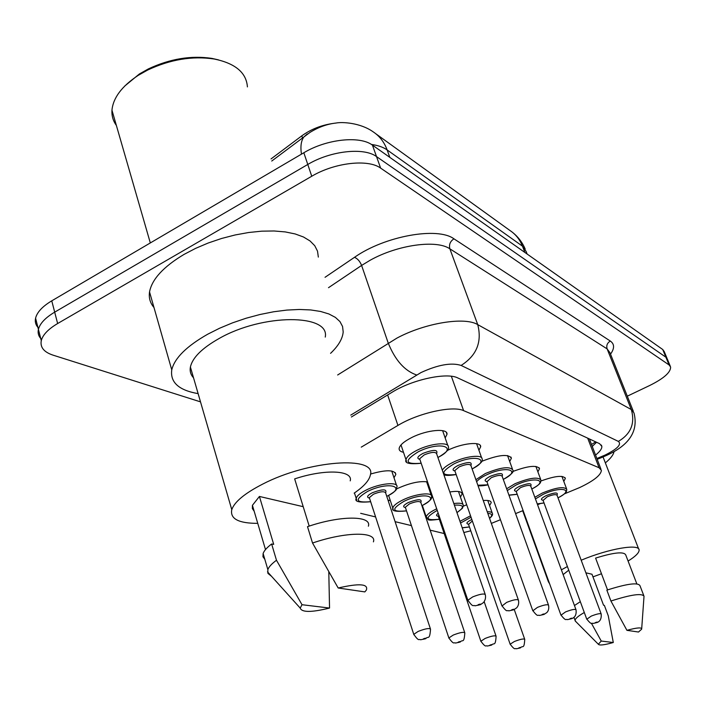 <?xml version="1.0" encoding="UTF-8"?>
<svg xmlns="http://www.w3.org/2000/svg" width="706" height="706" viewBox="0 0 706 706"><rect width="100%" height="100%" fill="white"/><g stroke="black" fill="none" stroke-linecap="round" stroke-linejoin="round"><path stroke-width="1.06" d="M390.365 500.757L387.973 500.024M396.454 489.029L397.928 488.296C410.08 482.922 419.955 480.795 427.536 481.916M423.785 509.67L423.221 509.573M403.479 452.29C400.496 451.69 399.04 450.446 399.128 448.557C399.658 445.23 403.858 441.55 411.73 437.535C426.98 429.742 447.957 427.915 447.004 434.269L445.177 437.958M447.277 450.507L447.595 450.357C461.998 443.13 481.368 441.135 480.671 446.783L478.933 450.269M564.27 493.926L579.652 487.564C593.72 480.874 600.965 475.129 601.397 470.337L599.067 467.734L463.604 410.645C452.802 405.368 418.27 413.01 397.937 425.418L361.251 447.136M333.753 123.347C321.724 124.98 311.064 129.145 301.789 135.861L271.051 158.921M600.912 469.066L589.404 438.955M491.332 523.402L500.439 519.722M515.583 513.597L523.102 510.562M537.557 504.719L539.975 503.749M463.842 532.536L470.778 530.806M360.651 513.315L375.601 516.933M395.104 521.663L411.439 525.617M430.157 530.153L444.198 533.551M431.49 497.871L432.778 497.28M449.828 491.967C457.7 490.749 461.795 491.438 462.112 494.041L460.427 497.068M429.31 487.114L428.683 487.828M370.491 474.061C386.014 469.596 394.469 469.711 395.845 474.397L394.001 477.768M463.348 506.167L466.701 504.772M483.257 500.519C488.393 500.095 491.041 500.828 491.208 502.707L489.593 505.584M512.688 471.537C528.106 465.775 537.045 464.848 539.499 468.758L537.893 471.873M481.633 461.38C498.56 454.77 508.47 453.72 511.382 458.238L509.714 461.53M540.964 480.989C555.092 475.87 563.212 475.032 565.338 478.456L563.794 481.395M200.504 401.864L53.056 355.153C43.948 352.135 40.021 347.299 41.275 340.645C42.801 334.803 48.255 329.102 57.636 323.533L311.752 176.244L307.781 164.463C330.549 150.766 364.058 147.148 376.519 156.591L665.899 357.21L667.426 359.292L665.899 357.21L376.519 156.591C364.058 147.148 330.549 150.766 307.781 164.463L54.689 312.149L307.781 164.463L303.827 152.761C326.499 139.029 359.936 135.534 372.433 145.127L662.713 349.496L664.249 351.606L667.064 358.41M38.733 328.246C35.821 325.387 34.762 322.024 35.582 318.177L38.415 329.375C39.924 323.472 45.343 317.735 54.689 312.149C45.343 317.735 39.924 323.472 38.415 329.375C37.586 333.232 38.653 336.577 41.636 339.409M35.582 318.177C37.056 312.211 42.448 306.43 51.759 300.835L303.827 152.761M595.52 455.088C599.932 451.619 602.042 448.698 601.839 446.342L599.544 443.65L457.841 377.966C446.933 372.141 412.339 379.537 392.051 392.271L351.385 416.99M596.579 442.274L592.202 446.466M311.752 176.244C334.626 162.583 368.205 158.841 380.631 168.116L669.103 364.958L670.612 367.005C670.762 372.291 663.852 378.425 649.882 385.405L627.299 396.181M614.043 451.575C613.47 454.814 610.575 458.582 605.36 462.88M581.188 560.22C608.969 548.527 639.662 543.382 639.106 550.124C639.115 552.824 635.444 556.469 628.084 561.041M563.132 574.605L568.736 570.192M585.874 572.804L591.99 574.243L603.551 605.227L604.371 605.386L608.263 615.8L613.293 642.513C604.362 645.028 599.385 645.611 598.344 644.251L601.256 641.048L613.293 642.513M575.919 621.686L575.063 620.389C575.24 618.553 578.32 615.932 584.303 612.508M601.256 641.048L591.416 623.274M574.455 605.536L580.323 601.688M607.548 589.916L595.599 558.102C613.92 552.41 623.98 551.368 625.763 554.987L636.838 583.888M601.486 573.757L592.961 576.864M549.595 583.747L548.377 581.726L548.527 580.809M561.385 569.821L567.395 566.547M626.928 630.334C636.891 627.59 641.807 627.202 641.666 629.161L638.498 632.029L626.928 630.334L610.928 601.018C631.182 594.523 642.231 592.969 644.066 596.358M610.928 601.018L606.851 590.145C627.06 583.685 638.109 582.221 639.998 585.742L643.775 595.59M124.662 86.106L139.347 73.998L148.348 68.923C169.89 58.792 191.079 55.28 211.906 58.395L218.489 59.878M116.358 125.403C113.084 120.876 111.619 115.81 111.963 110.189C113.154 97.799 121.882 86.203 138.164 75.392L147.616 70.07C170.225 59.436 192.447 55.756 214.271 59.022C235.336 63.381 246.385 72.674 247.409 86.9M198.121 393.63C178.856 390.286 170.075 382.378 171.761 369.882C174.532 358.171 186.525 346.275 207.74 334.194L219.645 328.211L232.548 322.845L246.094 318.238L259.932 314.514L273.663 311.77L286.927 310.075L299.379 309.466L310.693 309.943L320.603 311.461L328.89 313.967L335.376 317.382L339.957 321.583L342.56 326.472L343.187 331.908C342.622 338.704 338.421 345.852 330.567 353.344M153.987 307.516C150.14 303.068 148.657 297.87 149.54 291.931C151.922 279.267 163.421 266.762 184.045 254.407L195.641 248.353L208.252 242.996L221.525 238.496L235.107 234.974L248.636 232.512L261.723 231.171L274.052 230.977L285.295 231.921L295.179 233.951L303.492 236.995L310.049 240.958L314.752 245.714L317.515 251.142L318.335 257.099M257.752 523.358C238.602 523.375 229.944 518.813 231.771 509.67C234.498 501.825 244.77 493.326 262.597 484.148C308.822 460.109 377.022 455.511 370.368 475.032C369.194 480.521 363.793 486.549 354.165 493.132M193.532 377.807C190.691 374.771 189.64 371.171 190.399 366.996C192.509 357.642 202.04 348.173 218.992 338.571C262.888 313.367 330.187 313.817 325.254 337.089M271.519 576.299L267.909 573.369L267.848 569.601C268.871 566.847 271.748 563.732 276.478 560.255L271.642 543.991L273.699 544.37L259.42 496.45L303.218 506.687M254.169 511.223L252.36 508.567L252.421 505.32L259.42 496.45M329.543 608.051C311.584 612.499 301.806 612.517 300.209 608.095L302.018 604.715L329.543 608.051L328.793 571.904M302.018 604.715L276.478 560.255M264.812 559.293L262.95 556.743L263.117 553.522C264.106 550.698 266.947 547.521 271.642 543.991M309.193 526.111L294.658 478.897C324.972 468.775 353.318 470.249 350.22 480.865M338.183 588.001C359.266 583.13 368.647 583.844 366.317 590.145L364.825 591.902L338.183 588.001L312.537 543.029C345.852 531.539 377.26 531.433 373.412 541.864M312.537 543.029L307.507 526.667C340.689 515.23 372.088 515.504 368.364 526.208M590.384 441.744L589.784 439.944L590.64 439.529M301.789 135.861L302.512 137.988M587.683 438.152L599.067 467.734M387.638 394.954L397.937 425.418M451.363 376.28L463.604 410.645M307.304 133.902L303.792 137.035L309.925 132.446C318.477 127.151 327.16 124.018 335.968 123.047C342.286 121.767 360.36 122.773 373.042 131.757C379.528 136.011 384.232 142.065 387.135 149.928C383.217 147.166 377.975 145.339 371.4 144.448M271.739 161.039L303.792 137.035C301.074 140.918 300.297 146.627 301.462 154.155M527.126 254.036L526.138 251.495L522.458 246.156C519.81 239.466 515.627 234.242 509.917 230.474L375.83 133.769M524.902 252.474L522.458 246.156L387.135 149.928L389.818 157.376M372.433 145.127L380.631 168.116M662.713 349.496L669.103 364.958M51.759 300.835L57.636 323.533M596.844 458.521L605.13 455.043C617.432 448.901 621.845 444.356 618.359 441.4L461.124 365.434C451.434 362.354 438.073 364.72 421.032 372.547L350.767 415.102M337.653 374.983L397.001 338.059C425.286 322.907 464.786 316.579 477.733 324.619L631.314 409.568L633.979 412.922C638.524 430.81 629.584 444.886 607.151 455.132M325.042 277.299L354.483 257.328C384.664 236.051 437.614 226.564 453.94 238.822L610.311 341.051C607.239 342.94 606.18 345.552 607.125 348.888L631.314 409.568C635.232 423.353 630.917 433.961 618.359 441.4M461.124 365.434C476.629 355.586 482.163 341.978 477.733 324.619L449.872 248.83C436.626 239.466 397.619 244.797 370.12 260.267L361.604 265.43L388.229 343.09C395.254 360.307 404.732 370.941 416.655 374.983M610.311 341.051C614.564 344.043 614.635 348.402 610.522 354.138M633.353 411.351L609.958 352.7L607.125 348.888L449.872 248.83C448.813 244.673 450.172 241.337 453.94 238.822M354.483 257.328C357.563 258.599 359.936 261.299 361.604 265.43L328.502 287.695M601.362 456.685L602.253 457.276L606.913 455.246M534.839 497.298L542.199 493.088C556.001 487.484 564.2 486.257 566.794 489.408C566.08 491.641 568.304 492.073 558.014 497.88M557.996 497.827C575.319 489.355 561.217 485.79 543.09 494.394L535.43 498.921M537.248 503.881L543.999 502.937M543.011 500.254C540.143 499.716 541.264 498.136 546.365 495.515C554.942 492.303 558.499 492.179 557.016 495.135M601.115 613.814L557.069 495.338C556.037 494.076 552.763 494.571 547.247 496.803L543.082 500.439M586.765 619.215L591.284 616.091C596.994 613.876 600.294 613.187 601.194 614.017C601.565 618.659 600.153 621.501 596.949 622.551L593.102 623.46C591.372 622.48 592.166 625.816 586.686 618.994L542.976 500.077M595.714 622.454C594.567 623.107 594.858 623.151 596.596 622.586C597.753 621.933 597.461 621.889 595.714 622.454M459.968 521.328L470.54 515.786M487.228 511.753C490.652 511.665 492.4 512.318 492.47 513.712C492.964 514.709 492.003 516.271 489.576 518.407M489.532 518.292C492.859 515.318 492.285 513.686 487.811 513.412M471.052 517.26L460.55 523.005M468.475 524.196C465.66 523.649 466.666 522.131 471.493 519.642L471.829 519.492M472.34 520.966L468.555 524.399M514.427 641.48C520.384 639.186 523.817 638.489 524.743 639.38C524.126 649.988 522.616 644.975 520.481 647.852L516.474 648.779C514.762 647.773 515.495 651.135 510.147 644.19L514.427 641.48M520.066 647.914C521.16 647.27 520.825 647.243 519.069 647.817C517.975 648.452 518.31 648.487 520.066 647.914M462.192 527.753L469.428 526.923M510.235 644.446L468.431 524.046M506.652 488.773L514.983 483.734C529.553 477.803 538.21 476.603 540.946 480.133C540.346 482.366 542.076 483.31 531.812 489.037M531.794 488.984C549.974 480.071 534.839 476.012 515.918 485.101L507.296 490.573M508.92 495.091L517.207 494.253M516.148 491.332C513.147 490.714 514.259 489.037 519.484 486.319C528.485 482.957 532.245 482.86 530.753 486.046M575.937 609.569L530.788 486.231C529.703 484.819 526.244 485.304 520.419 487.669L516.21 491.5M560.979 615.191L565.559 611.917C571.604 609.578 575.09 608.872 576.025 609.816C576.943 616.797 572.857 618.191 571.613 618.677L567.509 619.63C565.709 618.606 566.486 622.048 560.882 614.935L516.077 491.129M570.254 618.571C569.071 619.268 569.389 619.312 571.216 618.721C572.398 618.032 572.081 617.979 570.254 618.571M475.906 479.692L485.322 473.549C500.766 467.24 509.935 466.075 512.812 470.055C514.445 471.537 511.268 474.67 503.299 479.445M503.272 479.383C522.405 469.984 506.096 465.333 486.319 474.979C481.36 477.371 478.138 479.648 476.656 481.801M477.874 485.251L488.031 484.81M486.858 481.624C483.769 480.892 484.881 479.118 490.202 476.303C499.68 472.764 503.669 472.72 502.16 476.171M548.447 604.936L502.178 476.329C501.031 474.741 497.368 475.209 491.2 477.724L486.946 481.766M532.827 610.814L537.469 607.372C543.885 604.874 547.582 604.168 548.562 605.245C549.118 608.369 548.553 610.805 546.868 612.552L543.973 614.449L539.534 615.455C537.601 614.37 538.369 617.891 532.721 610.496L486.813 481.395M542.455 614.344C541.246 615.067 541.59 615.12 543.505 614.502C544.714 613.77 544.361 613.717 542.455 614.344M442.291 470.161C443.818 467.699 447.339 465.113 452.873 462.395C465.625 456.058 482.736 454.196 482.074 459.085C483.566 460.85 480.248 464.151 472.129 468.987M472.102 468.916C492.311 458.979 474.661 453.649 453.932 463.904C439.767 472.526 440.5 476.065 456.147 474.503M454.893 471.008C451.646 470.178 452.749 468.29 458.194 465.36C468.21 461.618 472.446 461.636 470.902 465.395M518.328 599.862L470.911 465.528C469.702 463.727 465.819 464.169 459.244 466.851L454.788 470.584L454.973 471.123M501.975 606.004L506.679 602.377C513.509 599.712 517.436 598.997 518.46 600.232C519.051 603.277 518.46 605.81 516.668 607.822L513.686 609.808L508.805 610.875C506.767 609.675 507.693 613.408 501.842 605.616L454.84 470.752M511.974 609.702C510.738 610.461 511.126 610.522 513.13 609.869C514.365 609.11 513.986 609.049 511.974 609.702M406.488 461.397L406.012 459.791C406.497 456.906 410.239 453.684 417.22 450.146C430.731 443.315 449.254 441.585 448.363 447.101C449.598 449.228 446.121 452.705 437.932 457.541M437.905 457.462C459.332 446.942 440.12 440.791 418.358 451.734C403.867 460.771 404.803 464.601 421.164 463.215M419.814 459.368C416.39 458.415 417.467 456.403 423.044 453.34C433.678 449.387 438.197 449.466 436.608 453.596M485.163 594.275L436.608 453.693C435.337 451.628 431.198 452.034 424.174 454.911L419.655 458.776L419.885 459.447M468.016 600.718L467.857 600.232L472.755 596.879C480.071 594.028 484.263 593.314 485.322 594.734C485.94 597.647 485.313 600.268 483.442 602.606L480.362 604.698L475.006 605.819C472.879 604.548 473.752 608.387 467.857 600.232L419.752 459.068M478.421 604.583C477.159 605.395 477.583 605.457 479.692 604.777C480.962 603.974 480.539 603.904 478.421 604.583M426.592 518.072L426.265 517.021C426.645 514.736 429.989 512.062 436.29 509L436.705 508.805M453.826 503.546C459.985 502.734 463.162 503.369 463.348 505.461L462.474 508.223L456.967 512.653M456.95 512.582C465.016 507.067 464.16 504.596 454.382 505.161M438.302 516.254C436.052 515.945 436.017 514.93 438.205 513.209M438.805 514.992L438.364 516.439M485.19 638.418C491.5 635.982 495.135 635.276 496.097 636.291C495.427 647.278 493.768 642.151 491.676 645.072L487.369 646.043C485.596 644.984 486.302 648.461 480.848 641.216L485.19 638.418M491.191 645.143C492.303 644.472 491.941 644.437 490.096 645.037C488.984 645.708 489.346 645.743 491.191 645.143M437.235 510.376C424.447 517.886 425.136 520.834 439.308 519.219M480.954 641.516L438.232 516.051M393.189 509.441L392.81 508.17C393.251 505.77 396.631 503.007 402.932 499.901C415.322 493.785 432.504 491.826 431.64 496.512C430.828 497.739 434.393 498.692 421.906 505.699M421.888 505.646C441.85 496.221 423.997 491.508 403.982 501.322C390.895 509.158 391.742 512.327 406.506 510.835M405.429 507.596C402.341 506.882 403.32 505.187 408.35 502.504C418.155 498.895 422.32 498.851 420.838 502.372M464.707 632.558L420.855 502.566C419.682 500.863 415.86 501.313 409.383 503.925L405.315 507.243L405.482 507.764M453.243 635.065C459.959 632.479 463.816 631.755 464.822 632.911C464.027 644.269 462.509 638.948 460.224 642.036L455.555 643.06C453.649 641.93 454.346 645.487 448.857 637.95L453.243 635.065M459.659 642.116C460.789 641.41 460.391 641.375 458.459 642.001C457.329 642.707 457.726 642.742 459.659 642.116M448.981 638.321L405.359 507.367M356.662 499.989L356.23 498.454C356.742 495.921 360.139 493.079 366.432 489.938C379.51 483.363 398.113 481.518 396.993 486.761C395.739 489.09 399.552 489.143 386.791 496.424M386.764 496.353C407.918 486.416 388.538 480.98 367.544 491.429C354.2 499.61 355.233 503.025 370.641 501.675M369.432 498.127C366.264 497.289 367.235 495.497 372.336 492.735C382.723 488.914 387.162 488.931 385.644 492.779M430.386 628.79L385.644 492.956C384.417 491.014 380.349 491.438 373.439 494.218L369.335 497.633L369.538 498.277M418.199 631.393C425.374 628.622 429.486 627.899 430.536 629.231C429.636 641.066 428.021 635.497 425.744 638.692L420.608 639.777C418.596 638.533 419.435 642.31 413.76 634.359L418.199 631.393M425.074 638.798C426.23 638.056 425.797 638.012 423.768 638.674C422.612 639.415 423.044 639.451 425.074 638.798M413.91 634.809L369.406 497.871M591.452 444.506L595.679 441.859M565.338 478.456L565.029 477.635M539.499 468.758L539.137 467.769M511.382 458.238L510.941 457.038M480.671 446.783L480.151 445.31M447.004 434.269L446.36 432.434M491.208 502.707L490.855 501.728M462.112 494.041L461.698 492.859M395.845 474.397L395.263 472.641M512.759 232.556C518.266 236.995 522.414 242.502 525.211 249.068M601.335 445.045L601.839 446.342M670.25 366.14L667.426 359.292M41.275 340.645L38.415 329.375M597.161 459.341L602.183 457.303M537.284 503.978L544.017 502.981M566.53 488.693L561.923 476.4M524.655 639.142L514.259 609.543M492.17 512.865L487.784 500.492M462.227 527.876L469.446 526.967M508.982 495.25L517.224 494.306M540.628 479.268L535.88 466.419M477.98 485.552C479.506 486.107 482.86 485.878 488.049 484.872M512.432 469.013L507.543 455.555M443.792 474.494C444.912 475.667 449.042 475.694 456.173 474.573M481.616 457.806L476.585 443.686M400.999 444.939L406.012 459.791C404.414 463.242 409.471 464.407 421.191 463.295M447.807 445.504L442.627 430.669M496 635.991L484.192 601.724M462.995 504.437L458.494 491.508M439.326 519.272C424.571 521.134 429.513 519.678 426.265 517.021L422.365 505.478M431.216 495.268L426.609 481.721M406.532 510.897C396.048 511.947 391.477 511.038 392.81 508.17L388.627 495.488M396.49 485.243L391.759 471.043M370.668 501.745C359.222 502.725 354.403 501.631 356.23 498.454L354.456 492.929M638.665 548.986L603.056 456.941M598.344 644.251L575.152 620.909M575.063 620.389L573.934 617.3M548.377 581.726L522.687 510.729M641.701 628.684L643.969 596.941M148.348 68.923L147.616 70.07M211.906 58.395L214.271 59.022M265.5 549.577L252.421 505.32M300.209 608.095L267.495 571.834M267.848 569.601L263.117 553.522M231.771 509.67L190.399 366.996M171.761 369.882L149.54 291.931M150.316 242.935L111.963 110.189"/></g></svg>
